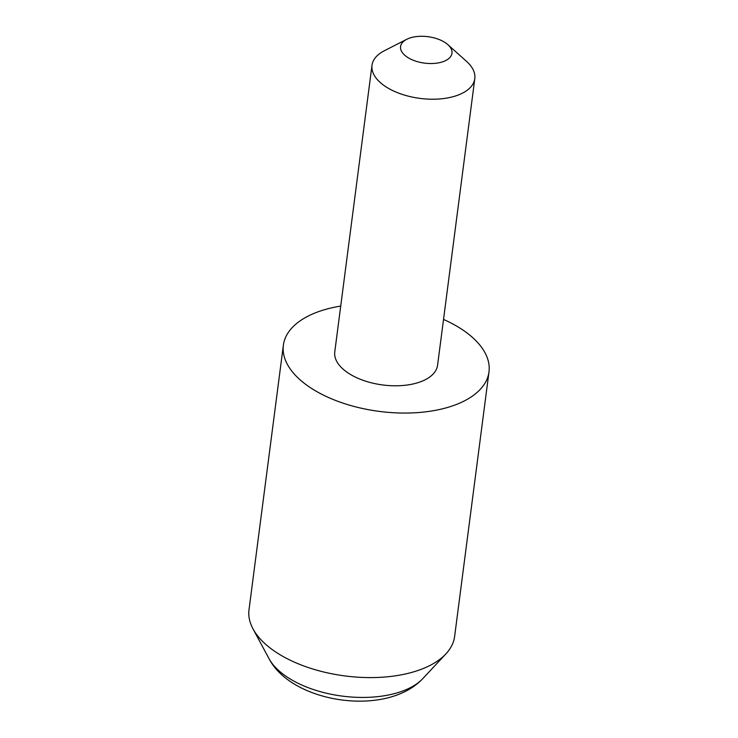 <?xml version="1.0" encoding="UTF-8"?>
<svg xmlns="http://www.w3.org/2000/svg" width="738" height="738" viewBox="0 0 738 738"><rect width="100%" height="100%" fill="white"/><g stroke="black" fill="none" stroke-linecap="round" stroke-linejoin="round"><path stroke-width="1.11" d="M340.716 306.086A103.671 53.302 7.4 0 0 315.846 312.654A103.671 53.302 7.4 0 0 283.374 345.181L249.01 609.726A103.671 53.302 7.4 0 0 252.986 628.841A103.671 53.302 7.4 0 0 422.154 668.96A103.671 53.302 7.4 0 0 445.9 653.896A103.671 53.302 7.4 0 0 454.626 636.424L488.99 371.887A103.671 53.302 7.4 0 0 443.529 319.434M283.374 345.181A103.671 53.302 7.4 0 0 342.008 402.791A103.671 53.302 7.4 0 0 456.518 404.424A103.671 53.302 7.4 0 0 488.99 371.887M408.677 38.441A25.922 13.33 7.4 0 0 406.721 39.317A25.922 13.33 7.4 0 0 408.437 57.896A25.922 13.33 7.4 0 0 443.842 61.383A25.922 13.33 7.4 0 0 447.865 44.658A25.922 13.33 7.4 0 0 408.677 38.441M447.865 44.658L466.601 61.457A51.835 26.651 -172.6 0 1 474.802 78.634A51.835 26.651 -172.6 0 1 458.566 94.898A51.835 26.651 -172.6 0 1 401.315 94.086A51.835 26.651 -172.6 0 1 371.998 65.276A51.835 26.651 -172.6 0 1 384.314 50.765L406.721 39.317M474.802 78.634L437.579 365.218A51.835 26.651 -172.6 0 1 421.343 381.481A51.835 26.651 -172.6 0 1 364.092 380.66A51.835 26.651 -172.6 0 1 334.775 351.86L371.998 65.276M422.883 678.536C416.407 685.353 408.345 690.63 398.704 694.366C356.002 711.275 287.995 695.583 268.955 658.536A82.721 42.536 7.4 0 0 403.935 690.547A82.721 42.536 7.4 0 0 422.883 678.536L445.9 653.896M268.955 658.536L252.986 628.841"/></g></svg>
